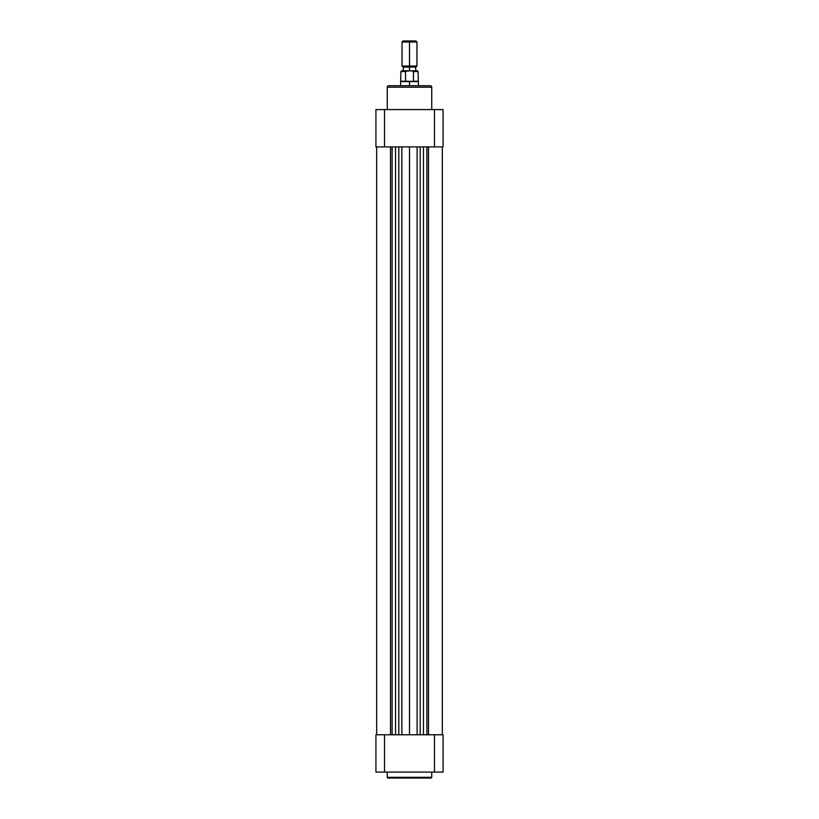 <?xml version="1.0" encoding="UTF-8"?>
<svg xmlns="http://www.w3.org/2000/svg" width="819" height="819" viewBox="0 0 819 819"><rect width="100%" height="100%" fill="white"/><g stroke="black" fill="none" stroke-linecap="round" stroke-linejoin="round"><path stroke-width="1.23" d="M388.011 778.05L430.989 778.05A0.747 0.747 0 0 0 431.736 777.303L387.264 777.303A0.747 0.747 0 0 0 388.011 778.05L430.989 778.05A0.747 0.747 0 0 0 431.736 777.303L431.736 772.082L431.736 777.303L387.264 777.303L387.264 772.082L387.264 777.303A0.747 0.747 0 0 0 388.011 778.05L388.114 778.05M375.931 772.082L443.069 772.082L443.069 734.776L375.931 734.776L375.931 772.082L375.931 734.776L434.49 734.776L434.49 772.082L384.51 772.082L384.51 734.776L384.51 772.082L375.931 772.082M443.069 772.082L443.069 734.776L434.49 734.776L434.49 772.082L443.069 772.082M430.241 85.708L388.759 85.708A1.495 1.495 0 0 0 387.264 87.203L431.736 87.203A1.495 1.495 0 0 0 430.241 85.708A1.495 1.495 0 0 1 431.736 87.203L387.264 87.203L387.264 109.582L387.264 87.203A1.495 1.495 0 0 1 388.759 85.708M431.736 109.582L431.736 87.203L431.736 109.582M443.069 109.582L375.931 109.582L375.931 146.888L443.069 146.888L443.069 109.582L443.069 146.888L384.51 146.888L384.51 109.582L434.49 109.582L434.49 146.888L434.49 109.582L443.069 109.582M430.139 85.708L388.861 85.708M375.931 109.582L375.931 146.888L384.51 146.888L384.51 109.582L375.931 109.582M409.5 41.994L409.5 40.95L403.081 40.95L409.5 40.95L409.5 41.994L402.037 41.994L409.5 41.994L409.5 66.022L402.037 66.022L409.5 66.022L409.5 41.994L416.963 41.994L409.5 41.994M409.5 67.066L409.5 66.022L416.963 66.022L409.5 66.022L409.5 67.066L415.919 67.066L409.5 67.066L409.5 70.792L409.5 67.066L403.081 67.066L409.5 67.066M409.5 81.613L400.552 81.613L409.5 81.613L400.921 81.235L405.538 81.235L405.569 71.386L407.637 70.792L401.668 70.792L411.363 70.792L400.921 71.54L405.538 71.54L405.538 81.235L418.448 81.613L409.5 81.613L409.5 85.708L409.5 81.613M418.448 85.708L418.079 71.54L417.332 70.792L411.363 70.792L413.431 71.386L413.462 81.235L418.079 81.235L413.462 81.235L413.462 71.54L418.079 71.54L413.349 71.263M410.708 70.792L411.865 70.792M407.135 70.792L408.292 70.792M415.919 40.95L409.5 40.95L415.919 40.95L416.963 41.994L416.963 66.022L415.919 67.066M417.332 70.792L411.363 70.792M376.658 734.776L376.658 146.888L376.658 734.776M428.491 146.888L428.491 734.776L428.491 146.888M426.904 734.776L426.904 146.888L426.904 734.776M423.454 734.776L423.454 146.888L423.454 734.776M420.188 734.776L420.188 146.888L420.188 734.776M417.127 146.888L417.127 734.776L417.127 146.888M409.5 734.776L409.5 146.888L409.5 734.776M401.873 734.776L401.873 146.888L401.873 734.776M398.812 146.888L398.812 734.776L398.812 146.888M395.546 734.776L395.546 146.888L395.546 734.776M392.096 734.776L392.096 146.888L392.096 734.776M390.509 734.776L390.509 146.888L390.509 734.776M403.081 67.066L402.037 66.022L402.037 41.994L403.081 40.95M401.668 70.792L400.921 71.54L400.552 85.708M403.306 67.066L403.306 70.792M415.694 67.066L415.694 70.792M442.342 734.776L442.342 146.888L442.342 734.776"/></g></svg>
